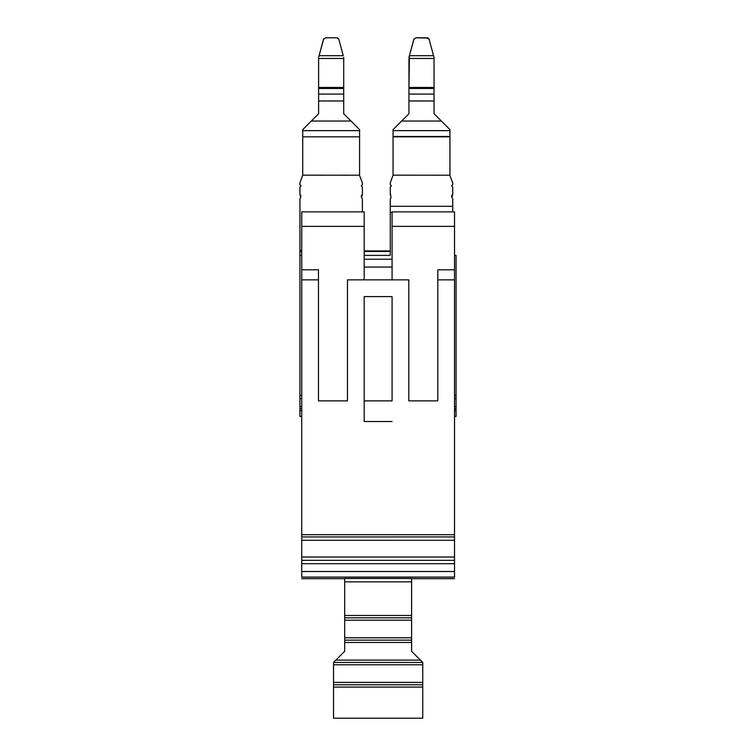 <?xml version="1.0" encoding="UTF-8"?>
<svg xmlns="http://www.w3.org/2000/svg" width="756" height="756" viewBox="0 0 756 756"><rect width="100%" height="100%" fill="white"/><g stroke="black" fill="none" stroke-linecap="round" stroke-linejoin="round"><path stroke-width="1.13" d="M301.738 563.692L454.526 563.692L454.526 577.083L301.738 577.083L454.526 577.13L301.738 577.13L301.738 560.347L454.526 560.347L454.526 551.115M301.738 573.426L301.738 577.13M454.526 279.862L454.526 269.816L437.8 269.816L437.8 279.862L454.526 279.862L454.526 557.011L301.738 557.011L301.738 560.366M301.738 557.011L301.738 226.375L364.194 226.375L364.194 211.878L301.738 211.878L301.738 226.375M301.738 399.754L301.738 396.409M301.738 410.612L299.934 410.612L299.934 416.49L301.738 416.49L301.738 551.115M301.738 430.986L301.738 528.038M301.738 443.621L301.738 532.196M392.08 211.878L454.526 211.878L454.526 226.375L392.08 226.375L392.08 211.878M364.194 259.242L392.08 259.242L392.08 267.048L364.194 267.048M454.526 399.754L454.526 396.409M454.526 505.717L454.526 419.656M392.08 226.375L392.08 279.862M454.526 573.426L454.526 577.13M411.595 578.661L454.526 578.661L411.595 578.661M411.595 615.488L344.679 615.488L344.679 617.832L411.595 617.832L411.595 578.51L344.679 578.51L344.679 581.855L411.595 581.855M411.595 617.832L411.595 651.294L422.736 662.436L422.746 664.779L333.528 664.779L333.528 662.445L422.736 662.436M411.595 640.134L344.679 640.134L344.679 651.294L335.881 660.092L420.393 660.092M344.679 642.477L411.595 642.477M344.679 640.134L344.679 637.79L411.595 637.79M344.679 637.79L344.679 620.175L411.595 620.175M344.679 615.488L344.679 581.855M344.679 578.661L301.738 578.661L344.679 578.661M344.679 617.832L344.679 620.175M333.528 662.445L335.881 660.092M422.746 684.747L422.746 718.2L333.528 718.2L333.528 684.747L422.746 684.747L422.746 664.779M333.528 684.747L333.528 664.779M333.528 687.081L422.746 687.081M333.528 682.403L422.746 682.403M301.738 269.816L318.474 269.816L318.474 400.869L347.467 400.869L347.467 279.862L408.807 279.862L408.807 400.869L437.8 400.869L437.8 279.862L437.8 400.869M347.467 400.869L347.467 279.862M392.08 400.869L392.08 296.588L392.08 400.869L364.194 400.869L364.194 296.588L392.08 296.588M392.08 421.508L364.194 421.508L364.194 296.588M454.526 269.816L454.526 226.375M364.194 279.862L364.194 226.375M301.738 279.862L318.474 279.862M454.526 536.94L301.738 536.94L454.526 536.93L454.526 534.7L301.738 534.7M454.526 557.011L454.526 560.366M454.526 563.692L454.526 560.347L301.738 560.347M364.194 250.916L390.266 250.916L390.266 251.474L364.194 251.474M361.33 196.853L362.389 198.885L362.389 211.878M301.738 250.916L299.934 250.916L299.934 398.639L299.934 395.293L301.738 395.293M301.738 251.474L299.934 251.474M299.934 250.916L299.934 198.885L300.746 197.467L299.934 194.424L299.934 186.921L301.049 185.806L299.934 184.691L299.934 182.867L302.721 175.212L302.721 129.626L318.616 113.74L318.616 88.471L318.616 113.74L311.311 121.036L351.011 121.036L343.706 113.74L343.706 100.973L318.616 100.973M359.601 175.165L359.601 130.646L359.601 136.827L302.721 136.827M359.752 175.978L362.389 182.867L362.389 184.691L361.274 185.806L362.389 186.921L362.389 194.424L361.481 195.417M361.453 195.483L361.311 196.787M301.738 250.359L299.934 250.359M390.266 251.474L390.266 255.377L364.194 255.377M351.011 121.036L359.601 129.635L359.601 130.646L302.721 130.646M359.601 175.212L302.721 175.165M343.706 57.428L343.706 88.471L318.616 88.471L318.616 57.428L323.691 38.849M318.616 88.471L318.616 57.428L323.426 39.454L325.581 37.8L336.732 37.8L325.505 37.8M338.612 38.821L336.732 37.8L337.819 38.074M300.945 195.672L299.934 194.424L300.746 197.467M319.07 55.708L343.243 55.708L338.886 39.454M343.706 88.471L343.706 94.084L318.616 94.084M343.706 100.973L343.706 94.084M302.721 129.626L302.721 175.033M361.566 197.467L362.389 194.424L361.292 196.059M302.721 175.212L302.57 175.978M451.663 196.853L452.721 198.885L452.721 211.878M390.814 194.859L390.266 194.424L391.088 197.467L390.266 194.424L390.266 186.921L391.381 185.806L390.266 184.691L390.266 182.867L393.054 175.212L393.054 129.626L408.949 113.74L408.949 94.084L434.038 94.084L434.038 58.467L408.949 58.467L408.949 113.74M449.933 175.165L449.933 130.646L449.933 136.827L393.054 136.827M450.085 175.978L452.721 182.867L452.721 184.691L451.606 185.806L452.721 186.921L452.721 194.424L451.814 195.417M451.786 195.483L451.644 196.787M392.08 212.436L390.266 212.436L390.266 198.885L391.088 197.467M408.949 100.973L434.038 100.973L434.038 113.74L449.933 129.635L449.933 130.646L393.054 130.646M449.933 175.212L393.054 175.165M441.343 121.036L401.644 121.036L393.054 129.626L393.054 175.033M434.038 88.471L408.949 88.471L409.412 55.708L433.585 55.708L434.038 57.428L428.964 38.849M414.023 38.849L409.412 55.708M408.949 57.428L413.768 39.454L415.923 37.8L427.149 37.8M415.923 37.8L428.161 38.083M429.228 39.454L427.074 37.8L427.943 37.98M434.038 57.428L434.038 58.467M408.949 88.471L408.949 94.084M451.908 197.467L452.721 194.424L452.183 194.859M434.038 100.973L434.038 94.084M393.054 175.212L392.903 175.978M454.526 398.639L456.066 398.639L456.066 255.377L454.526 255.377M456.066 398.639L456.066 416.49L454.526 416.49M456.066 395.293L454.526 395.293M390.266 212.436L390.266 255.377M301.738 255.377L299.934 255.377M301.738 398.639L299.934 398.639L299.934 406.577L301.738 406.577M299.934 410.612L299.934 406.577M456.066 410.612L454.526 410.612M390.266 206.303L452.721 206.303M454.526 571.508L301.738 571.508M454.526 540.285L301.738 540.285M343.706 87.469L318.616 87.469M343.706 58.467L318.616 58.467M434.038 87.469L408.949 87.469M393.054 136.486L449.933 136.486M454.526 406.577L456.066 406.577M454.526 408.779L456.066 408.779M299.934 408.779L301.738 408.779"/></g></svg>
